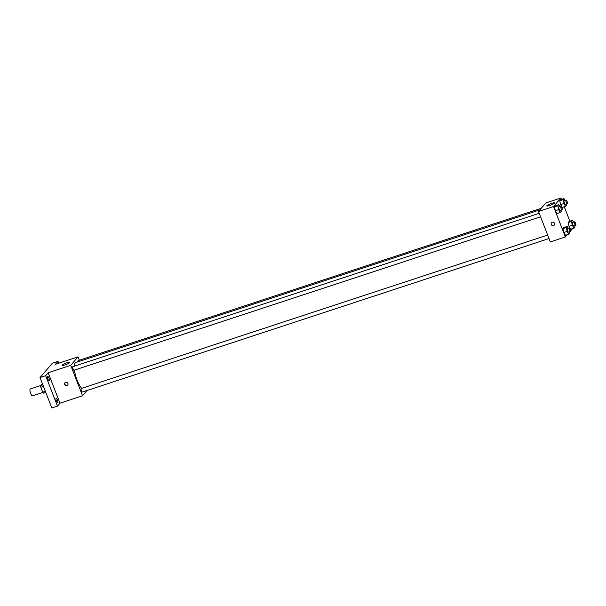 <?xml version="1.0" encoding="UTF-8"?>
<svg xmlns="http://www.w3.org/2000/svg" width="606" height="606" viewBox="0 0 606 606"><rect width="100%" height="100%" fill="white"/><g stroke="black" fill="none" stroke-linecap="round" stroke-linejoin="round"><path stroke-width="0.91" d="M40.655 385.537L30.3 388.946A3.621 1.068 71.8 0 0 30.633 393.317A3.621 1.068 71.8 0 0 32.565 395.824L42.905 392.423M42.844 384.833L40.64 385.552L42.503 383.962M45.359 391.317L42.738 392.18A4.916 1.447 71.8 0 0 43.594 393.165L45.791 392.438M42.738 392.18L40.844 387.302A4.916 1.447 71.8 0 1 40.64 385.552M43.465 386.439L40.844 387.302M87.09 390.484L82.522 395.786L59.971 403.202L57.456 406.118L51.821 407.974L40.011 377.53L52.374 363.199L58.009 361.343L58.729 363.199M57.744 402.596A2.326 0.689 -108.2 0 1 57.646 402.664A2.326 0.689 -108.2 0 1 56.335 400.861A2.326 0.689 -108.2 0 1 56.085 398.316A2.326 0.689 -108.2 0 1 56.191 398.248A2.326 0.689 -108.2 0 1 57.502 400.051A2.326 0.689 -108.2 0 1 57.744 402.596M49.306 380.826A2.326 0.689 -108.2 0 1 49.2 380.901A2.326 0.689 -108.2 0 1 47.889 379.098A2.326 0.689 -108.2 0 1 47.647 376.553A2.326 0.689 -108.2 0 1 47.745 376.477A2.326 0.689 -108.2 0 1 49.063 378.28A2.326 0.689 -108.2 0 1 49.306 380.826M59.971 403.202L48.169 372.758L45.647 375.682L40.011 377.53M57.456 406.118L45.647 375.682M82.522 395.786L70.713 365.342L48.169 372.758M70.713 365.342L78.038 356.851L55.494 364.267L58.009 361.343M65.001 364.941A4.136 0.689 158.8 0 1 62.062 365.373A4.136 0.689 158.8 0 1 65.668 363.236A4.136 0.689 158.8 0 1 69.781 362.38A4.136 0.689 158.8 0 1 65.001 364.941M74.432 370.107A14.491 4.272 71.8 0 0 77.076 380.03A14.491 4.272 71.8 0 0 81.651 388.348M539.878 209.881L75.75 362.555A14.491 4.272 71.8 0 0 74.212 366.251M78.038 356.851L79.348 360.214M541.264 208.267L78.098 360.631A1.863 0.553 71.8 0 0 77.962 361.827M547.665 235.06L81.295 388.469A1.863 0.553 71.8 0 0 81.469 390.718A1.863 0.553 71.8 0 0 82.461 392.006L549.013 238.537M540.575 216.774L74.023 370.243A1.863 0.553 -108.2 0 1 72.917 368.645A1.863 0.553 -108.2 0 1 72.856 366.698L539.226 213.289M67.925 383.424A1.81 1.704 40.8 0 1 65.168 385.257A1.81 1.704 40.8 0 1 64.91 382.78A1.81 1.704 40.8 0 1 67.925 383.424M67.758 385.007A1.81 1.704 40.8 0 1 65.031 382.651M567.299 234.696L565.353 236.961L550.324 241.908L538.514 211.464L545.839 202.965L560.868 198.026L561.429 199.457M572.541 228.629L570.655 230.81M569.928 231.659L569.534 232.106M562.338 207.441L560.58 204.646L559.755 200.783L560.679 199.707L559.755 200.783L560.58 204.646L562.338 207.441L565.625 206.358L563.868 203.563L563.042 199.7L563.966 198.624L565.103 200.427M565.542 235.28L563.785 232.484L562.959 228.621L563.883 227.545L562.959 228.621L563.785 232.484L565.542 235.28L568.829 234.196L567.072 231.401L566.246 227.538L567.171 226.462L568.307 228.273M564.277 206.805L569.867 221.228M565.353 236.961L553.543 206.517L560.868 198.026M570.784 229.204L569.026 226.409L568.201 222.546L569.125 221.47L568.201 222.546L569.026 226.409L570.784 229.204L574.071 228.121L572.314 225.334L571.488 221.463L572.412 220.395L573.541 222.197M557.096 213.509L555.346 210.721L554.513 206.851L555.444 205.782L554.513 206.851L555.346 210.721L557.096 213.509L560.383 212.433L558.634 209.638L557.8 205.775L558.732 204.699L559.861 206.502M553.543 206.517L538.514 211.464M549.718 205.495A4.136 0.689 158.8 0 1 546.771 205.934A4.136 0.689 158.8 0 1 550.384 203.79A4.136 0.689 158.8 0 1 554.49 202.934A4.136 0.689 158.8 0 1 549.718 205.495M554.513 223.364A1.81 1.704 40.8 0 1 551.755 225.19A1.81 1.704 40.8 0 1 551.498 222.72A1.81 1.704 40.8 0 1 554.513 223.364M554.24 225.084A1.81 1.704 40.8 0 1 551.755 225.19A1.81 1.704 40.8 0 1 551.498 222.72M561.027 210.04L561.315 211.358L560.383 212.433M560.853 206.176L558.974 206.797A1.863 0.553 71.8 0 0 559.149 209.04A1.863 0.553 71.8 0 0 560.141 210.335L562.02 209.714A1.863 0.553 71.8 0 0 561.959 207.775A1.863 0.553 71.8 0 0 560.853 206.176A1.863 0.553 71.8 0 0 561.027 208.426A1.863 0.553 71.8 0 0 562.02 209.714M558.634 209.638L555.346 210.721M557.8 205.775L554.513 206.851M558.732 204.699L555.444 205.782M566.269 203.964L566.549 205.282L565.625 206.358M566.095 200.101L564.216 200.722A1.863 0.553 71.8 0 0 564.383 202.972A1.863 0.553 71.8 0 0 565.375 204.26L567.254 203.646A1.863 0.553 71.8 0 0 567.193 201.7A1.863 0.553 71.8 0 0 566.095 200.101A1.863 0.553 71.8 0 0 566.262 202.351A1.863 0.553 71.8 0 0 567.254 203.646M563.868 203.563L560.58 204.646M563.042 199.7L559.755 200.783M563.966 198.624L560.679 199.707M569.473 231.81L569.754 233.128L568.829 234.196M569.299 227.947L567.421 228.56A1.863 0.553 71.8 0 0 567.587 230.81A1.863 0.553 71.8 0 0 568.579 232.098L570.458 231.484A1.863 0.553 71.8 0 0 570.397 229.545A1.863 0.553 71.8 0 0 569.299 227.947A1.863 0.553 71.8 0 0 569.466 230.189A1.863 0.553 71.8 0 0 570.458 231.484M567.072 231.401L563.785 232.484M566.246 227.538L562.959 228.621M567.171 226.462L563.883 227.545M574.708 225.735L574.996 227.053L574.071 228.121M574.533 221.872L572.655 222.485A1.863 0.553 71.8 0 0 572.829 224.735A1.863 0.553 71.8 0 0 573.821 226.03L575.7 225.409A1.863 0.553 71.8 0 0 575.639 223.47A1.863 0.553 71.8 0 0 574.533 221.872A1.863 0.553 71.8 0 0 574.708 224.114A1.863 0.553 71.8 0 0 575.7 225.409M572.314 225.334L569.026 226.409M571.488 221.463L568.201 222.546M572.412 220.395L569.125 221.47"/></g></svg>
